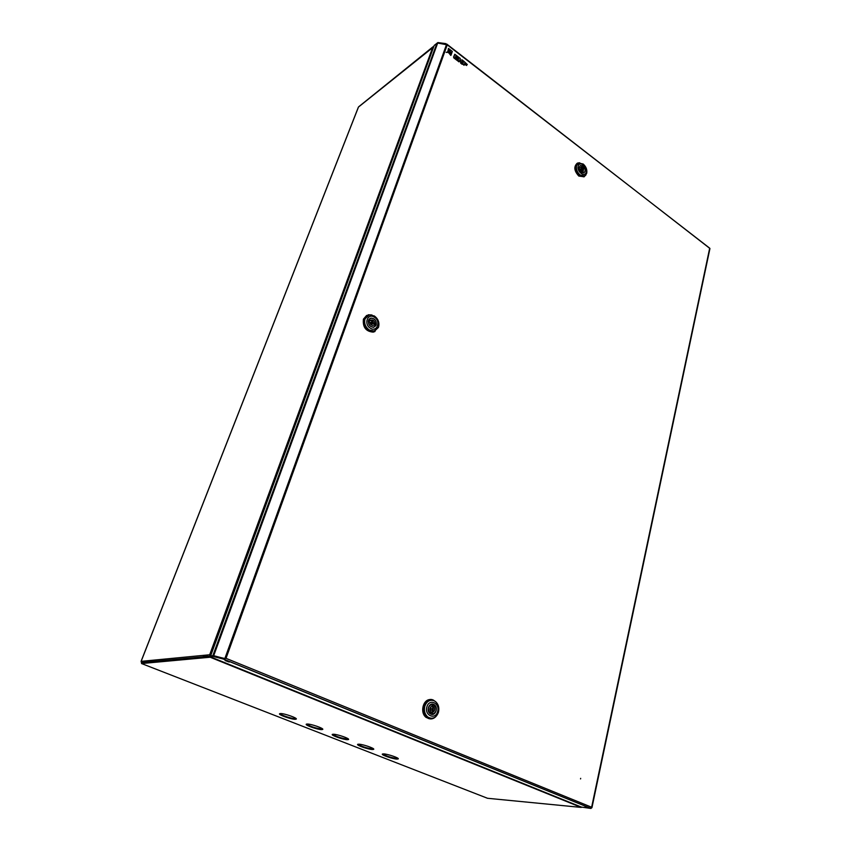 <?xml version="1.0" encoding="UTF-8"?>
<svg xmlns="http://www.w3.org/2000/svg" width="851" height="851" viewBox="0 0 851 851"><rect width="100%" height="100%" fill="white"/><g stroke="black" fill="none" stroke-linecap="round" stroke-linejoin="round"><path stroke-width="1.28" d="M210.069 656.366L209.686 654.759L432.882 46.986L433.744 46.688M141.543 663.546L487.527 798.281L581.159 807.408L210.154 657.227L141.543 663.546L141.777 662.95L209.984 656.61L141.777 662.95L141.128 661.355L209.686 654.759L210.335 655.642M433.691 46.848L358.941 106.683M141.096 661.472L358.335 107.417M210.601 654.908L209.686 654.759M280.543 713.553L279.585 713.744C278.043 714.723 291.244 719.403 295.233 719.297L296.244 719.106C297.829 718.138 284.457 713.404 280.543 713.553M279.841 713.617C280.862 715.159 292.021 718.818 295.414 718.733L296.18 718.659M333.401 734.243L332.273 734.434C330.911 735.36 343.261 739.668 347.357 739.7L348.538 739.508C349.931 738.583 337.432 734.232 333.401 734.243M332.539 734.296C336.305 736.626 341.304 738.232 347.527 739.136L348.442 739.083M383.641 753.901L382.344 754.092C381.142 754.975 392.736 758.954 396.906 759.103L398.257 758.911C399.491 758.039 387.758 754.007 383.641 753.901M382.62 753.954C386.184 756.103 391.003 757.635 397.066 758.549L398.14 758.507M358.835 744.2L357.622 744.38C356.335 745.295 368.302 749.433 372.44 749.518L373.706 749.327C375.014 748.433 362.909 744.242 358.835 744.2M357.899 744.253C361.558 746.476 366.462 748.05 372.6 748.965L373.6 748.912M307.317 724.031L306.264 724.222C304.818 725.18 317.583 729.669 321.625 729.626L322.72 729.435C324.21 728.488 311.296 723.956 307.317 724.031M306.53 724.095C310.413 726.509 315.498 728.169 321.806 729.062L322.646 728.999M581.754 807.142L581.159 807.408M580.542 778.92L580.669 778.346L580.542 778.92M225.089 660.525L229.174 662.046L225.089 660.525M585.094 806.716L588.275 807.759L585.094 806.716M434.287 45.38L437.861 42.561L445.701 43.603L447.254 44.848L437.68 43.05L434.201 45.443L210.591 655.951M225.058 658.695L213.697 655.695L210.271 655.823M224.132 658.461L213.484 655.823M434.244 45.348L437.712 42.954L445.701 43.603M224.717 658.472L212.824 655.738L210.208 655.993L209.963 656.653L581.361 807.078L590.902 808.45L591.636 807.237L591.594 807.918M223.43 658.334L223.185 659.004L213.388 656.525L209.963 656.653M228.174 661.312L226.132 660.653M591.945 807.673L709.947 248.513L446.786 44.082M446.626 44.241L224.866 658.514L226.026 658.334L223.185 659.004L590.902 808.45M378.408 327.465L373.61 331.933C366.249 331.273 362.994 326.933 363.834 318.912L368.249 314.774L371.983 314.987M374.972 331.507L373.206 332.135C365.845 331.475 362.579 327.135 363.43 319.125L366.664 315.402M367.515 315.647L364.324 319.21C363.537 326.699 366.579 330.752 373.451 331.358L375.259 330.677M365.036 318.838L369.164 314.966L374.28 315.934C378.206 318.838 379.642 322.54 378.567 327.039L374.174 330.996L369.355 330.007C365.377 327.092 363.941 323.369 365.036 318.838M374.302 317.157C381.184 321.018 377.184 332.592 370.43 328.22C363.462 324.327 367.579 312.711 374.302 317.157M376.227 325.008L373.749 327.263C369.802 326.944 368.047 324.625 368.494 320.327L370.887 318.104C374.865 318.348 376.653 320.657 376.227 325.008M371.738 321.838L370.27 322.806L371.749 324.146M371.525 322.157L372.057 321.667L373.217 323.189L372.685 323.678L371.525 322.157M368.834 319.604L370.632 320.401L371.504 319.955C373.281 319.88 374.376 320.87 374.802 322.933L376.333 323.859L375.068 324.497L373.536 323.571L374.802 322.933M369.1 319.465L370.93 318.242C374.217 318.231 376.014 320.104 376.333 323.859M373.312 327.327L375.631 325.869L374.1 324.944L373.206 325.401C371.43 325.444 370.345 324.454 369.93 322.412L368.249 321.55M373.706 327.124C370.462 327.071 368.685 325.188 368.387 321.476M368.44 320.476L369.377 321.05L370.632 320.401M370.259 320.604C372.025 320.529 373.121 321.529 373.536 323.571M373.185 325.401L374.1 324.944M375.014 325.497L375.206 324.433M435.978 716.457C433.702 718.818 431.149 719.489 428.308 718.435L426.691 717.489C418.894 712.032 425.181 695.99 433.404 700.107L436.01 702.011M430.489 718.935L426.234 717.489C419.596 712.883 423.021 698.948 430.553 699.586M431.202 700.235C424.075 699.384 420.692 712.595 426.979 716.946L431.138 718.287M429.276 717.829L427.776 716.946C424.809 714.287 423.809 710.745 424.787 706.319C426.67 701.309 429.755 699.426 434.031 700.703L435.308 701.426C438.393 704.043 439.456 707.606 438.488 712.138C436.659 717.148 433.584 719.042 429.276 717.829M426.883 706.947C429.064 698.192 440.286 703.022 437.648 711.51C435.552 720.276 424.192 715.531 426.883 706.947M433.638 704.351L434.382 704.777C438.616 707.564 435.404 716.308 430.914 714.138L430.085 713.659C425.904 710.776 429.212 702.16 433.638 704.351M433.329 705.085L432.499 704.5M431.159 708.17L430.393 710.213L431.329 710.213M431.978 710.308L432.574 708.16L431.978 710.308M430.563 711.457C429.298 708.947 429.787 707.192 432.031 706.181L432.574 704.245C428.064 705.734 427.213 708.787 430.021 713.415L430.563 711.457M433.989 707.021L432.574 707.021L433.106 705.085L434.521 705.075L433.989 707.021C435.255 709.521 434.765 711.276 432.521 712.287L431.978 714.244L431.17 714.244M434.521 705.075C437.329 709.67 436.478 712.723 431.978 714.244M432.574 707.021C433.84 709.521 433.35 711.276 431.106 712.287L432.521 712.287M431.106 712.287L430.627 714.01M586.031 174.795L583.977 176.87L579.254 175.817C574.563 170.657 574.042 166.392 577.691 163.009L579.776 162.796M584.148 176.795L578.818 176.061C574.191 171.019 573.617 166.775 577.127 163.318M578.01 163.413L577.914 163.466C574.499 166.615 574.978 170.604 579.361 175.423L584.488 176.008M583.18 164.02C586.137 166.69 587.307 169.796 586.701 173.349L584.531 175.987L580.127 174.998C577.138 172.327 575.957 169.2 576.584 165.626L578.669 163.041L583.18 164.02M586.201 172.2C584.882 177.902 576.51 171.551 578.244 166.126C579.616 160.456 587.924 166.828 586.201 172.2M581.361 172.317C578.861 169.551 578.584 167.275 580.542 165.477L583.105 166.041C585.616 168.817 585.871 171.104 583.892 172.881L581.361 172.317M582.424 168.487L582.595 169.987L581.871 168.36L582.424 168.487M582.201 168.37L583.765 166.796L583.222 171.37L582.031 172.732M583.765 166.796C585.562 169.455 585.584 171.445 583.839 172.764L582.137 172.668M581.042 170.317L581.233 166.977L581.978 166.934L582.329 165.69L580.595 165.594C578.871 166.924 578.903 168.913 580.69 171.562L581.042 170.317M582.499 168.551L583.424 168.041M581.254 170.732L582.595 169.987L582.541 171.423M581.159 172.157L582.488 171.413M580.584 167.668L581.978 166.934L582.51 167.498M580.531 169.115L581.786 168.413M448.711 52.741L450.764 55.411L451.338 54.368L448.711 52.741L451.073 55.177M457.71 58.602L455.732 56.474L455.976 55.815L458.391 57.677L458.572 57.155L454.785 54.23L453.732 57.825L457.178 60.474L457.668 59.73L455.242 57.857L455.572 56.953L457.71 58.602L455.434 57.325M454.785 54.23L453.583 56.974M453.902 56.73L453.732 57.825M454.04 57.581L457.487 60.24M455.838 56.187L458.391 57.677M463.348 60.857L461.997 59.815L460.678 60.347L459.912 59.761L460.348 58.528L458.966 57.464L457.912 61.049L458.955 61.846L459.774 60.176L460.37 60.634L460.71 63.197L462.136 64.304L461.742 61.517L463.348 60.857L461.774 61.612M458.966 57.464L457.774 60.198M458.083 59.964L457.912 61.049M458.221 60.804L459.263 61.612M460.37 60.634L460.71 63.197M461.019 62.963L462.455 64.07M467.316 64.527L463.731 61.155L462.859 63.644L464.029 65.282L464.529 63.868L466.656 65.506L464.689 63.4L464.933 62.687L467.316 64.527L464.806 63.07M466.656 65.506L464.401 64.24M463.731 61.155L462.55 63.889L464.029 65.282M448.456 48.401L447.849 51.549L449.307 49.071L448.456 48.401L448.158 51.305M446.158 52.358L452.019 52.337L452.328 51.443L451.402 50.72L446.158 52.358L448.615 52.39M452.019 52.337L450.136 52.432M448.179 52.454L451.519 53.826L451.828 52.911L448.583 52.836M451.519 53.826L450.094 53.4M449.871 49.518L447.892 51.698L450.817 50.252L449.871 49.518L448.403 51.4M447.892 51.698L450.105 50.89M206.442 656.94L202.719 655.43M437.68 43.05L213.697 655.695M212.58 656.408L212.824 655.738M213.388 656.525L213.633 655.866M709.691 248.184L447.254 44.848L226.026 658.334L591.636 807.237L709.691 248.184M436.967 43.21L212.888 655.578M205.229 655.196L208.974 656.706M209.889 656.185L141.33 662.61M358.654 106.811L433.053 46.741M358.377 107.162L141.064 661.376M210.25 657.206L581.276 807.408M590.998 808.439L223.451 659.046M370.642 320.391L371.504 319.955M371.419 324.316L372.685 323.678M369.632 318.753L370.887 318.104M373.451 331.358L374.174 330.996M426.979 716.946L427.776 716.946M432.968 704.788L434.382 704.777M430.393 710.213L431.808 710.202M583.775 176.402L584.531 175.987M209.048 656.695L205.304 655.185"/></g></svg>
